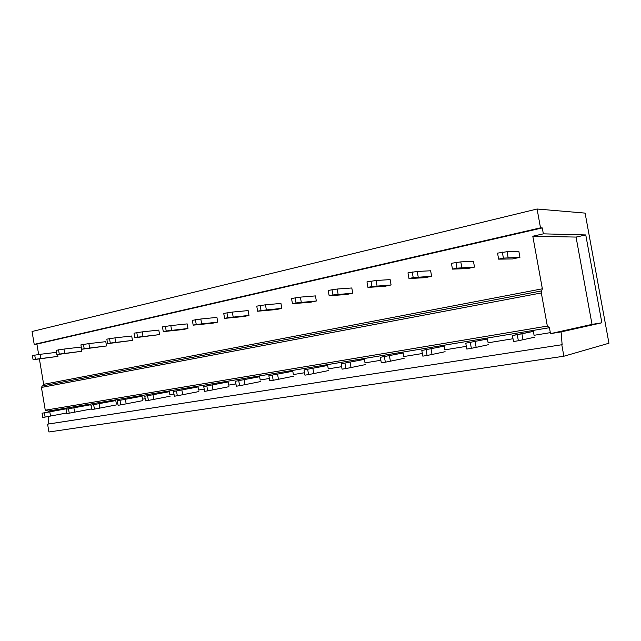 <?xml version="1.0" encoding="UTF-8"?>
<svg xmlns="http://www.w3.org/2000/svg" width="641" height="641" viewBox="0 0 641 641"><rect width="100%" height="100%" fill="white"/><g stroke="black" fill="none" stroke-linecap="round" stroke-linejoin="round"><path stroke-width="0.96" d="M48.315 412.043L48.147 411.081L45.263 410.216L41.441 387.444L541.325 292.945L547.342 326.093L45.263 410.216M42.186 385.946L541.669 290.894L42.282 385.922L41.441 387.444M43.003 385.786L43.652 384.32L39.405 359.032M38.652 354.513L36.898 344.081L34.213 344.377L32.05 331.501L537.086 209.014L585.105 213.108L608.95 343.223L563.872 356.228L48.916 431.986L47.602 424.158L48.139 424.054L48.604 416.418M534.426 337.254L518.353 340.74L517.255 334.682L512.431 335.483L533.368 331.397L534.073 335.299L550.331 332.647L549.433 327.719L48.147 411.081M513.016 338.736L488.13 342.791L487.448 339.001L465.759 343.191L487.448 339.001M466.327 346.348L444.774 349.866L444.117 346.18L421.802 350.459L444.117 346.18M422.347 353.528L403.806 356.548L403.173 352.967L380.329 357.309L403.173 352.967M380.858 360.29L365.025 362.878L364.417 359.385L341.132 363.792L364.417 359.385M341.645 366.692L328.272 368.871L327.671 365.474L304.026 369.921L327.671 365.474M304.523 372.741L293.378 374.56L292.793 371.251L268.859 375.738L292.793 371.251M269.34 378.486L260.206 379.977L259.645 376.74L235.471 381.251L259.645 376.74M235.936 383.935L228.645 385.121L228.092 381.964L203.742 386.499L228.092 381.964M204.191 389.111L198.566 390.032L198.037 386.948L173.543 391.491L198.037 386.948M173.975 394.039L169.873 394.712L169.352 391.699L144.762 396.242L169.352 391.699M145.186 398.734L142.47 399.183L141.973 396.234L117.311 400.785L141.973 396.234M117.728 403.213L116.277 403.453L115.789 400.577L91.102 405.112L115.789 400.577M91.503 407.492L90.742 404.727L66.039 409.254L90.742 404.727M549.433 327.719L547.342 326.093M541.605 290.91L541.325 292.945M541.669 290.894L542.358 288.803L532.799 236.233L576.059 237.074L585.77 234.943L601.867 322.784L592.028 324.394L576.059 237.074M532.799 236.233L543.352 233.845L542.278 227.924L36.898 344.081M542.278 227.924L540.507 227.851L34.213 344.377M540.507 227.851L537.086 209.014M563.872 356.228L561.788 344.746L47.602 424.158M561.788 344.746L48.139 424.054M562.125 344.658L561.107 331.918L550.403 333.657L592.028 324.394M550.331 332.647L550.403 333.657M543.352 233.845L585.77 234.943M561.107 331.918L601.867 322.784M40.84 358.519L40.135 354.313L32.379 355.555L33.092 359.761L57.93 356.38L35.415 359.264L34.71 355.042M57.93 356.38L57.618 354.545M56.456 352.35L40.135 354.313M35.415 359.264L33.092 359.761M66.664 412.98L50.511 416.065L49.798 411.843L42.058 413.221L66.744 408.702L49.798 411.843M66.816 409.11L66.744 408.702M50.511 416.065L45.118 417.067L44.413 412.828M45.118 417.067L42.771 417.443L42.058 413.221M64.701 353.367L63.98 349.073L56.112 350.331L56.841 354.633L81.703 351.284L59.268 354.104L58.539 349.794M81.703 351.284L80.99 347.069L63.98 349.073M59.268 354.104L56.841 354.633M91.455 408.95L74.62 412.171L73.891 407.86M74.62 412.171L69.228 413.181L68.499 408.854M69.228 413.181L66.768 413.573L66.039 409.254M89.636 347.991L88.891 343.6L80.91 344.866L81.655 349.265L106.518 345.964L84.195 348.72L83.45 344.305M106.518 345.964L105.789 341.661L88.891 343.6M84.195 348.72L81.655 349.265M116.526 404.888L99.812 408.101L99.067 403.702M99.812 408.101L94.419 409.118L93.666 404.687M94.419 409.118L91.847 409.527L91.102 405.112M115.709 342.366L114.947 337.879L106.847 339.153L107.608 343.656L132.447 340.403L110.276 343.079L109.507 338.568M132.447 340.403L131.701 336.004L114.947 337.879M110.276 343.079L107.608 343.656M142.727 400.649L126.165 403.846L125.396 399.343M126.165 403.846L120.772 404.864L120.003 400.337M120.772 404.864L118.08 405.296L117.311 400.785M143.007 336.477L142.222 331.878L134.001 333.176L134.794 337.783L159.577 334.594L137.583 337.182L136.789 332.559M159.577 334.594L158.8 330.091L142.222 331.878M137.583 337.182L134.794 337.783M170.129 396.218L153.76 399.399L152.967 394.784M153.76 399.399L148.375 400.417L147.582 395.777M148.375 400.417L145.555 400.865L144.762 396.242M171.62 330.307L170.81 325.596L162.469 326.91L163.279 331.629L183.342 329.498L187.973 328.504L166.203 330.996L165.394 326.261M187.973 328.504L187.18 323.897L170.81 325.596M166.203 330.996L163.279 331.629M198.83 391.571L182.677 394.728L181.868 390.008M182.677 394.728L177.309 395.745L176.499 391.002M177.309 395.745L174.352 396.226L173.543 391.491M201.643 323.825L200.809 319.01L192.348 320.332L193.181 325.163L212.892 323.16L217.748 322.119L196.25 324.498L195.417 319.659M217.748 322.119L216.93 317.407L200.809 319.01M196.25 324.498L193.181 325.163M228.917 386.699L213.028 389.832L212.187 384.993M213.028 389.832L207.684 390.85L206.843 385.986M207.684 390.85L204.575 391.347L203.742 386.499M233.18 317.023L232.322 312.079L223.733 313.417L224.59 318.377L243.884 316.518L248.988 315.428L227.819 317.68L226.962 312.712M248.988 315.428L248.147 310.589L232.322 312.079M227.819 317.68L224.59 318.377M260.486 381.587L244.91 384.68L244.045 379.72M244.91 384.68L239.598 385.698L238.74 380.714M239.598 385.698L236.337 386.227L235.471 381.251M266.352 309.867L265.47 304.796L256.753 306.15L257.634 311.23L276.455 309.539L281.816 308.385L261.031 310.5L260.15 305.404M281.816 308.385L280.95 303.433L265.47 304.796M261.031 310.5L257.634 311.23M293.666 376.219L278.45 379.272L277.561 374.184M278.45 379.272L273.186 380.281L272.297 375.169M273.186 380.281L269.749 380.834L268.859 375.738M301.294 302.328L300.381 297.128L291.527 298.49L292.44 303.706L310.701 302.199L316.35 300.99L296.03 302.937L295.108 297.704M316.35 300.99L315.452 295.91L300.381 297.128M296.03 302.937L292.44 303.706M328.569 370.57L313.778 373.567L312.856 368.343M313.778 373.567L308.569 374.576L307.648 369.328M308.569 374.576L304.948 375.161L304.026 369.921M338.136 294.379L337.198 289.035L328.216 290.413L329.162 295.773L346.773 294.467L352.718 293.193L332.943 294.956L331.998 289.58M352.718 293.193L351.797 287.977L337.198 289.035M332.943 294.956L329.162 295.773M365.338 364.617L351.036 367.549L350.09 362.189M351.036 367.549L345.908 368.551L344.954 363.159M345.908 368.551L342.078 369.168L341.132 363.792M377.052 285.982L376.083 280.494L366.973 281.88L367.942 287.392L384.808 286.311L391.09 284.965L371.948 286.527L370.963 280.998M391.09 284.965L390.137 279.612L376.083 280.494M371.948 286.527L367.942 287.392M404.126 358.343L390.393 361.195L389.416 355.683M390.393 361.195L385.353 362.189L384.368 356.644M385.353 362.189L381.307 362.846L380.329 357.309M418.22 277.104L417.219 271.455L407.972 272.858L408.982 278.523L424.983 277.705L431.617 276.279L413.213 277.609L412.203 271.92M431.617 276.279L430.632 270.774L417.219 271.455M413.213 277.609L408.982 278.523M445.11 351.709L432.034 354.481L431.024 348.808M432.034 354.481L427.098 355.459L426.081 349.754M427.098 355.459L422.82 356.148L421.802 350.459M461.841 267.69L460.799 261.873L451.416 263.291L452.466 269.124L467.473 268.595L474.5 267.089L456.961 268.154L455.911 262.297M474.5 267.089L473.475 261.424L460.799 261.873M456.961 268.154L452.466 269.124M488.466 344.69L476.159 347.358L475.109 341.517M476.159 347.358L471.351 348.319L470.302 342.446M471.351 348.319L466.808 349.057L465.759 343.191M508.137 257.706L507.055 251.713L497.544 253.131L498.634 259.148L512.488 258.948L519.939 257.345L503.401 258.115L502.312 252.081M519.939 257.345L518.881 251.512L507.055 251.713M503.401 258.115L498.634 259.148M523 339.794L521.91 333.777L517.255 334.682M533.368 331.397L521.91 333.777M518.353 340.74L513.521 341.517L512.431 335.483M43.652 384.32L542.358 288.803"/></g></svg>
